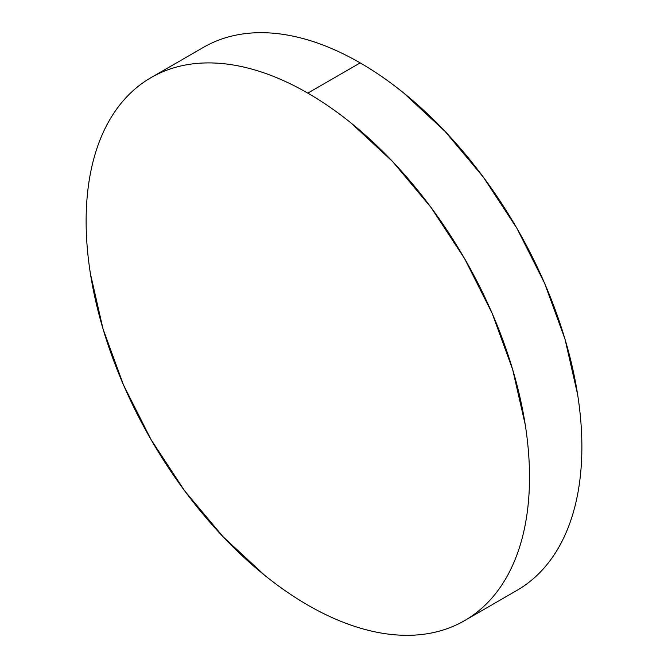 <?xml version="1.0" encoding="UTF-8"?>
<svg xmlns="http://www.w3.org/2000/svg" width="668" height="668" viewBox="0 0 668 668"><rect width="100%" height="100%" fill="white"/><g stroke="black" fill="none" stroke-linecap="round" stroke-linejoin="round"><path stroke-width="1" d="M203.423 47.37C213.718 41.424 224.916 37.274 237.023 34.928C249.122 32.573 261.898 32.064 275.35 33.4C288.793 34.736 302.654 37.884 316.933 42.844C331.211 47.804 345.632 54.492 360.186 62.892C374.74 71.301 389.16 81.262 403.43 92.785L445.022 131.362L483.348 177.145L516.94 228.373L544.512 283.082L565.003 339.169L577.62 394.479C580.459 412.599 581.878 430.067 581.878 446.875C581.878 463.684 580.459 479.507 577.62 494.353C574.772 509.2 570.572 522.785 565.003 535.093C559.433 547.409 552.603 558.214 544.512 567.524C536.429 576.835 527.236 584.458 516.94 590.395A313.517 181.011 -120 0 0 565.003 339.169A313.517 181.011 -120 0 0 360.186 62.892L307.814 93.128A313.517 181.011 60 0 1 512.632 369.404A313.517 181.011 60 0 1 464.577 620.63A313.517 181.011 60 0 1 307.814 605.108A313.517 181.011 60 0 1 102.997 328.831A313.517 181.011 60 0 1 151.06 77.605A313.517 181.011 60 0 1 307.814 93.128L360.186 62.892A313.517 181.011 -120 0 0 203.423 47.37L151.06 77.605C140.764 83.542 131.571 91.165 123.488 100.476C115.397 109.786 108.567 120.591 102.997 132.907C97.428 145.215 93.228 158.8 90.38 173.647C87.541 188.493 86.122 204.316 86.122 221.125C86.122 237.933 87.541 255.401 90.38 273.521L102.997 328.831L123.488 384.918L151.06 439.627L184.652 490.855L222.978 536.638L264.57 575.215C278.84 586.738 293.26 596.699 307.814 605.108C322.368 613.508 336.789 620.196 351.067 625.156C365.346 630.116 379.207 633.264 392.65 634.6C406.102 635.936 418.878 635.427 430.977 633.072C443.084 630.726 454.282 626.576 464.577 620.63C474.865 614.694 484.058 607.062 492.149 597.76C500.232 588.45 507.062 577.645 512.632 565.328C518.201 553.012 522.409 539.435 525.248 524.589C528.087 509.742 529.507 493.919 529.507 477.111C529.507 460.302 528.087 442.834 525.248 424.706L512.632 369.404L492.149 313.317L464.577 258.608L430.977 207.381L392.65 161.598L351.067 123.021C336.789 111.498 322.368 101.536 307.814 93.128C293.26 84.727 278.84 78.039 264.57 73.079C250.291 68.111 236.43 64.963 222.978 63.635C209.527 62.299 196.751 62.809 184.652 65.163C172.544 67.51 161.347 71.66 151.06 77.605M516.94 590.395L464.577 620.63"/></g></svg>
